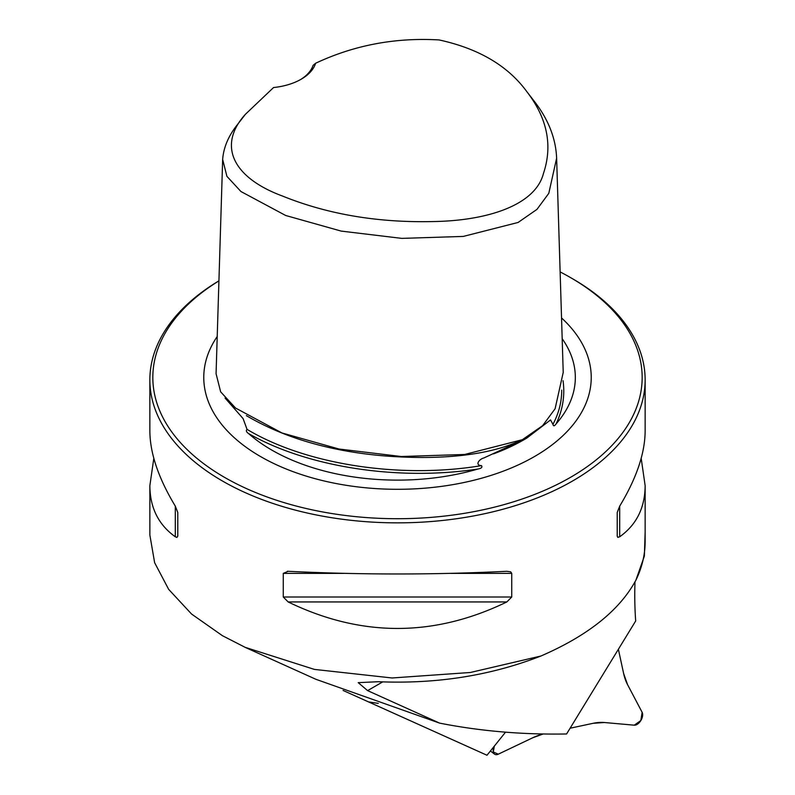 <?xml version="1.0" encoding="UTF-8"?>
<svg xmlns="http://www.w3.org/2000/svg" width="795" height="795" viewBox="0 0 795 795"><rect width="100%" height="100%" fill="white"/><g stroke="black" fill="none" stroke-linecap="round" stroke-linejoin="round"><path stroke-width="1.19" d="M641.187 458.337L645.143 485.656L645.143 541.475A247.642 142.971 180 0 1 635.871 580.241L644.367 556.103L645.143 531.974M245.128 647.349L315.953 679.318L439.595 723.112L367.598 690.617L358.217 682.647L378.35 681.712C436.624 684.157 490.803 675.591 540.908 656.024L470.332 672.49L392.074 677.976L314.393 669.4L245.148 647.329L222.441 635.702L191.565 614.038L168.669 589.363L154.637 562.711L149.867 535.075L149.858 485.656L153.813 458.337M505.541 732.165L486.987 755.25L343.082 690.448M526.966 91.832L534.777 101.919C548.54 119.826 555.824 138.578 556.629 158.165L563.218 372.428L555.099 408.759L542.637 425.653L522.325 439.715L464.608 454.482L401.227 456.509L339.038 449.026L281.947 432.957L235.539 408.034L220.652 391.836L216.071 373.71L222.66 159.447C223.564 147.373 228.543 135.687 237.596 124.398L245.417 114.291L273.559 87.539A52.003 30.021 180 0 0 301.186 79.212A52.003 30.021 180 0 0 315.615 63.252C354.173 45.146 395.324 37.375 439.088 39.939C478.779 48.584 508.075 65.886 526.966 91.832C547.338 118.346 552.823 145.564 543.442 173.489C535.442 204.991 487.882 220.722 433.225 221.557C378.042 222.839 327.878 214.362 282.712 196.127C232.051 177.464 217.522 144.978 245.417 114.291M556.629 158.165L548.798 193.314L536.973 209.373L518.101 222.461L463.266 236.423L401.803 238.381L341.184 231.097L285.644 215.475L240.925 191.516L226.913 176.331L222.66 159.447M300.291 79.719A49.529 28.59 0 0 0 313.061 65.389L315.615 63.252M635.871 580.241C619.514 610.411 587.853 635.672 540.908 656.024M218.933 280.824A247.642 142.971 0 0 0 149.858 379.881A247.642 142.971 0 0 0 222.391 480.975A247.642 142.971 0 0 0 492.274 511.97A247.642 142.971 0 0 0 645.143 379.881A247.642 142.971 0 0 0 572.609 278.787L570.512 277.574A244.671 141.262 0 0 0 560.127 271.91M283.259 573.374L288.158 571.297C361.049 574.865 433.951 574.865 506.842 571.297L510.668 571.834L511.742 573.374L511.742 597.005L506.842 601.944C433.951 637.282 361.049 637.282 288.158 601.944L283.259 597.005L283.259 573.374L343.838 573.374M287.383 571.277L288.158 571.297M645.143 485.656C644.993 507.737 636.507 524.789 619.693 536.784L617.775 537.35L617.218 536.108L617.218 512.467L619.693 506.137C636.507 478.292 644.993 453.249 645.143 431.019L645.143 379.881M149.858 379.881L149.858 431.019C150.007 453.249 158.493 478.292 175.307 506.137L177.782 512.467L177.782 536.108L176.937 537.42L175.307 536.784C158.493 524.789 150.007 507.737 149.858 485.656M225.064 398.047L243.081 418.558L247.036 429.36C245.844 430.632 246.341 432.023 248.537 433.533A177.832 102.674 0 0 0 271.751 450.05A177.832 102.674 0 0 0 477.944 469.02C481.422 468.374 482.605 467.241 481.492 465.632C474.714 465.333 478.968 459.162 483.887 457.96L526.747 438.134L550.547 419.929L552.952 424.371C553.429 426.359 554.473 426.2 556.103 423.894A177.832 102.674 0 0 0 562.184 338.71M218.923 280.883A244.671 141.262 0 0 0 224.488 477.338A244.671 141.262 0 0 0 570.512 477.338A244.671 141.262 0 0 0 570.512 277.574M217.214 336.514A193.732 111.847 0 0 0 233.581 437.071A193.732 111.847 0 0 0 260.512 456.539A193.732 111.847 0 0 0 561.419 437.071A193.732 111.847 0 0 0 561.538 317.95M634.986 581.88A406.334 234.595 120 0 0 635.682 620.975L566.587 733.974A1475.749 852.031 -60 0 1 439.595 723.112M593.199 723.291L570.114 728.21L593.199 723.291L604.369 722.516L634.251 725.179L640.84 720.548L642.131 712.3L627.543 684.604L623.628 673.524L618.381 649.267L623.628 673.524A79.242 45.752 120 0 0 627.543 684.604L642.131 712.3A7.92 4.571 -60 0 1 640.84 720.548A7.92 4.571 -60 0 1 634.251 725.179L604.369 722.516A79.242 45.752 120 0 0 593.199 723.291M543.174 733.984A79.242 45.752 120 0 0 532.67 737.8L498.296 754.177A7.92 4.571 -60 0 1 494.54 754.127A7.92 4.571 -60 0 1 494.311 746.137L493.317 752.01L498.296 754.177L532.67 737.8L543.174 733.984M493.496 453.866A178.746 103.191 0 0 0 523.895 439.784L526.747 438.134M563.039 380.696C565.106 395.334 562.8 409.733 556.103 423.894M477.944 469.02C398.007 481.184 307.228 467.132 248.537 433.533M481.492 465.632C400.233 479.176 305.678 464.548 247.036 429.36M561.717 390.116C561.757 401.803 558.835 413.221 552.952 424.371M530.205 435.412C493.357 457.433 433.911 459.927 383.498 455.833C329.786 451.212 284.073 437.816 246.351 415.636M619.693 536.784L619.693 506.137M451.163 573.374L511.742 573.374M283.259 597.005L511.742 597.005M288.158 601.944L506.842 601.944M175.307 506.137L175.307 536.784M368.91 701.955A1500.384 866.252 120 0 0 378.291 703.366M367.598 690.617L382.683 681.911M242.028 417.494L243.071 418.567M549.822 420.654L550.557 419.939M490.416 750.977L494.54 754.127"/></g></svg>
